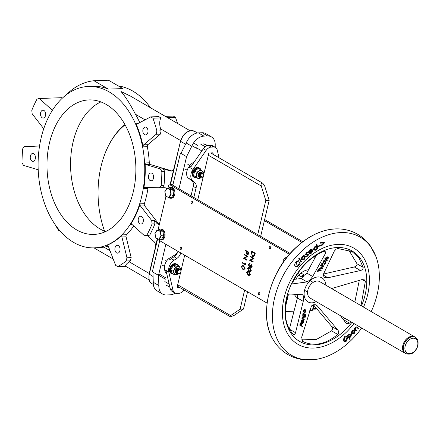 <?xml version="1.0" encoding="UTF-8"?>
<svg xmlns="http://www.w3.org/2000/svg" width="440" height="440" viewBox="0 0 440 440"><rect width="100%" height="100%" fill="white"/><g stroke="black" fill="none" stroke-linecap="round" stroke-linejoin="round"><path stroke-width="0.66" d="M118.311 85.943A80.751 53.295 87.9 0 1 132.792 91.08A80.751 53.295 87.9 0 1 150.502 107.745M190.058 130.746L130.68 96.217L121 91.504C125.307 96.399 130.114 103.978 135.427 114.241A80.751 53.295 -92.1 0 1 139.766 122.595M109.214 91.927A80.751 53.295 87.9 0 1 144.227 181.099A80.751 53.295 87.9 0 1 94.331 247.869A80.751 53.295 87.9 0 1 73.639 242.407A80.751 53.295 87.9 0 1 38.627 153.236A80.751 53.295 87.9 0 1 88.523 86.466A80.751 53.295 87.9 0 1 109.214 91.927M108.268 246.136A80.751 53.295 -92.1 0 1 104.005 247.17L94.331 247.869M122.32 234.878A80.751 53.295 87.9 0 1 106.92 245.284A1.793 1.183 87.9 0 1 107.189 245.223A1.793 1.183 87.9 0 1 107.646 245.344A1.793 1.183 87.9 0 1 108.273 246.153L115.643 265.408L117.838 266.618A105.875 69.877 -92.1 0 0 126.159 260.992L126.973 257.752L121.886 236.957A1.793 1.183 87.9 0 1 122.32 234.878L126.528 234.724A80.751 53.295 -92.1 0 0 133.722 226.012M140.168 203.841A80.751 53.295 87.9 0 1 130.51 224.67A1.793 1.183 87.9 0 1 131.302 224.153A1.793 1.183 87.9 0 1 131.758 224.274A1.793 1.183 87.9 0 1 131.951 224.411L144.584 235.802L146.85 235.208A105.875 69.877 -92.1 0 0 152.07 223.949L151.69 220.484L140.487 206.008A1.793 1.183 87.9 0 1 140.168 203.841L144.375 203.693A80.751 53.295 -92.1 0 0 147.972 188.49A1.793 1.183 87.9 0 1 148.467 187.446M145.09 162.976A80.751 53.295 87.9 0 1 143.759 188.645A1.793 1.183 87.9 0 1 144.848 187.33A1.793 1.183 87.9 0 1 144.903 187.33L159.412 187.803L161.145 185.565A105.875 69.877 -92.1 0 0 161.865 171.688L160.391 168.922L146.08 164.643A1.793 1.183 87.9 0 1 145.09 162.976L149.303 162.822A80.751 53.295 -92.1 0 0 147.334 146.707A1.793 1.183 87.9 0 1 147.873 144.683L160.369 134.118L161.106 130.834A105.875 69.877 -92.1 0 0 160.578 128.871C159.335 124.46 159.429 120.808 160.87 117.926L158.791 116.595L150.755 116.886L137.165 123.948A1.793 1.183 87.9 0 1 136.812 124.042A1.793 1.183 87.9 0 1 135.773 123.228A80.751 53.295 87.9 0 1 143.127 146.861A1.793 1.183 87.9 0 1 143.66 144.837L156.162 134.272L156.893 130.988A105.875 69.877 -92.1 0 0 152.922 118.212L150.755 116.886M39.413 146.85A1.793 1.183 87.9 0 1 39.017 146.971A1.793 1.183 87.9 0 1 38.962 146.971L24.453 146.498L22.721 148.737A105.875 69.877 -92.1 0 0 22 162.613L23.469 165.38L37.785 169.659A1.793 1.183 87.9 0 1 37.983 169.746A1.793 1.183 87.9 0 1 38.198 169.906M104.594 231.204A67.293 44.413 87.9 0 1 100.183 229.02A67.293 44.413 87.9 0 1 70.554 163.691A67.293 44.413 87.9 0 1 100.881 101.91M76.604 229.867A67.293 44.413 87.9 0 1 47.427 155.556A67.293 44.413 87.9 0 1 89.007 99.918A67.293 44.413 87.9 0 1 106.249 104.467A67.293 44.413 87.9 0 1 135.427 178.778A67.293 44.413 87.9 0 1 93.847 234.421A67.293 44.413 87.9 0 1 76.604 229.867M43.94 110.473A3.927 2.591 -92.1 0 0 42.933 110.204A3.927 2.591 -92.1 0 0 40.508 113.449A3.927 2.591 -92.1 0 0 42.207 117.788A3.927 2.591 -92.1 0 0 43.213 118.052A3.927 2.591 -92.1 0 0 45.639 114.807A3.927 2.591 -92.1 0 0 43.94 110.473M33.71 153.747A3.927 2.591 -92.1 0 0 32.703 153.478A3.927 2.591 -92.1 0 0 30.277 156.728A3.927 2.591 -92.1 0 0 31.977 161.062A3.927 2.591 -92.1 0 0 32.983 161.326A3.927 2.591 -92.1 0 0 35.409 158.081A3.927 2.591 -92.1 0 0 33.71 153.747M118.333 245.581A3.927 2.591 -92.1 0 0 117.326 245.316A3.927 2.591 -92.1 0 0 114.901 248.562A3.927 2.591 -92.1 0 0 116.606 252.896A3.927 2.591 -92.1 0 0 117.612 253.165A3.927 2.591 -92.1 0 0 120.038 249.915A3.927 2.591 -92.1 0 0 118.333 245.581M141.653 216.513A3.927 2.591 -92.1 0 0 140.646 216.249A3.927 2.591 -92.1 0 0 138.221 219.494A3.927 2.591 -92.1 0 0 139.925 223.828A3.927 2.591 -92.1 0 0 140.932 224.098A3.927 2.591 -92.1 0 0 143.357 220.847A3.927 2.591 -92.1 0 0 141.653 216.513M151.882 173.239A3.927 2.591 -92.1 0 0 150.876 172.975A3.927 2.591 -92.1 0 0 148.451 176.22A3.927 2.591 -92.1 0 0 150.156 180.554A3.927 2.591 -92.1 0 0 151.162 180.818A3.927 2.591 -92.1 0 0 153.588 177.573A3.927 2.591 -92.1 0 0 151.882 173.239M146.284 127.353A3.927 2.591 -92.1 0 0 145.277 127.089A3.927 2.591 -92.1 0 0 142.852 130.334A3.927 2.591 -92.1 0 0 144.551 134.668A3.927 2.591 -92.1 0 0 145.558 134.932A3.927 2.591 -92.1 0 0 147.983 131.687A3.927 2.591 -92.1 0 0 146.284 127.353M170.032 184.839L173.954 168.262A4.488 2.959 87.9 0 1 171.32 171.121A4.488 2.959 87.9 0 1 170.671 171.039L163.257 168.817L164.725 171.584A105.875 69.877 87.9 0 1 164.005 185.46L162.278 187.698L165.072 187.792A4.488 2.959 87.9 0 1 166.089 188.095A4.488 2.959 87.9 0 1 166.716 188.595M215.264 147.329L215.204 145.426A13.459 9.334 120.2 0 0 211.459 136.901L205.871 133.65A13.459 9.334 120.2 0 0 202.07 132.743L198.363 132.88A13.459 9.334 120.2 0 0 186.191 143.022L180.989 153.395A0.896 0.594 -92.1 0 0 180.763 153.335A0.896 0.594 -92.1 0 0 180.235 153.906L173.019 184.421A0.896 0.594 87.9 0 1 172.496 184.993A0.896 0.594 87.9 0 1 172.266 184.932L171.149 184.283A0.896 0.594 -92.1 0 0 170.918 184.222A0.896 0.594 -92.1 0 0 170.39 184.795L170.385 184.828M159.72 240.697L152.565 270.947A0.896 0.594 -92.1 0 0 152.928 272.113L158.516 275.358L158.857 285.538A13.459 9.334 120.2 0 0 162.602 294.063A13.459 9.334 120.2 0 0 166.403 294.971L170.11 294.833A13.459 9.334 120.2 0 0 175.263 293.161M171.99 170.979L150.288 164.489A1.793 1.183 87.9 0 1 149.303 162.822M163.257 168.817L160.391 168.922M173.882 169.18L173.85 169.532M173.954 168.262L180.571 141.097M170.181 184.839L174.097 168.256M159.401 224.147A4.488 2.959 87.9 0 1 158.757 224.285A4.488 2.959 87.9 0 1 156.712 223.174L154.55 220.38L154.935 223.85A105.875 69.877 87.9 0 1 149.71 235.103L147.444 235.703L153.989 241.604A4.488 2.959 87.9 0 1 155.326 247.06L157.185 239.195M159.406 224.136A4.488 2.959 87.9 0 1 158.059 223.124L144.694 205.854A1.793 1.183 87.9 0 1 144.375 203.693M155.326 247.06L157.305 239.289M155.87 245.586L155.711 246.037M211.459 136.901A13.459 9.334 120.2 0 0 207.658 135.993L203.951 136.125A13.459 9.334 120.2 0 0 191.78 146.267L186.191 143.022M180.989 153.395L186.577 156.646L191.78 146.267M186.577 156.646L178.97 188.832M165.864 244.272L158.516 275.358M152.922 118.212L160.87 117.926M156.893 130.988L161.106 130.834M156.162 134.272L160.369 134.118M177.54 123.464A105.875 69.877 -92.1 0 0 175.489 117.398L173.322 116.072L165.319 116.364M167.596 117.684L175.489 117.398M62.37 98.153L61.848 97.686L39.281 98.5L37.015 99.094A105.875 69.877 -92.1 0 0 31.796 110.347L32.175 113.817L43.379 128.293A1.793 1.183 87.9 0 1 43.698 128.925M52.531 110.149A1.793 1.183 87.9 0 1 51.915 109.885L39.281 98.5M24.453 146.498L39.556 145.954M126.973 257.752L131.18 257.603L126.093 236.808A1.793 1.183 87.9 0 1 126.528 234.724M117.838 266.618L125.785 266.332C125.263 265.37 126.385 263.857 129.157 261.795A105.875 69.877 -92.1 0 0 130.372 260.843L131.18 257.603M126.159 260.992L130.372 260.843M144.584 235.802L147.444 235.703M146.85 235.208L149.71 235.103M151.69 220.484L154.55 220.38M152.07 223.949L154.935 223.85M60.528 231.501L58.603 230.379A88.605 58.476 87.9 0 1 55.16 224.648M108.367 89.106L122.848 88.583L108.46 80.212L93.979 80.734L108.367 89.106A80.751 53.295 -92.1 0 0 93.066 86.306L88.523 86.466M159.412 187.803L162.278 187.698M66.061 95.007A88.605 58.476 87.9 0 1 93.979 80.734M161.145 185.565L164.005 185.46M161.865 171.688L164.725 171.584M158.857 285.538L153.274 282.288A13.459 9.334 120.2 0 0 157.014 290.812L162.602 294.063M152.928 272.113L153.274 282.288M184.08 290.054A6.732 4.67 -59.8 0 1 178.992 293.304L176.688 293.387A6.732 4.67 -59.8 0 1 174.785 292.93L171.99 291.308A6.732 4.67 -59.8 0 1 170.258 288.783L166.172 271.211L164.774 270.397L164.582 269.577A9.191 6.375 -59.8 0 1 164.67 265.326A9.191 6.375 -59.8 0 1 168.652 258.704L170.049 259.518A9.191 6.375 -59.8 0 1 171.27 258.599L174.125 256.757A6.732 4.67 120.2 0 0 177.925 251.284M174.785 292.93A6.732 4.67 -59.8 0 1 173.052 290.406L168.773 272.014A9.191 6.375 -59.8 0 1 168.861 267.762A9.191 6.375 -59.8 0 1 174.064 260.221L176.919 258.385A6.732 4.67 120.2 0 0 180.719 252.907M191.031 195.844L193.27 186.384A6.732 4.67 120.2 0 0 192.027 181.044L189.998 179.382A9.191 6.375 -59.8 0 1 189.195 178.536L187.798 177.722A9.191 6.375 -59.8 0 1 186.901 171.276A9.191 6.375 -59.8 0 1 188.837 166.958L189.426 166.111A9.196 6.38 120.2 0 1 192.935 162.734L194.266 161.931M193.826 197.472L196.064 188.007A6.732 4.67 120.2 0 0 194.821 182.672L192.792 181.005A9.191 6.375 -59.8 0 1 191.092 173.712A9.191 6.375 -59.8 0 1 193.028 169.395L206.156 150.376A6.732 4.67 -59.8 0 1 211.272 147.081L213.576 146.999A6.732 4.67 -59.8 0 1 215.479 147.455A6.732 4.67 -59.8 0 1 217.212 149.98L219.032 157.801M203.781 174.433L208.703 153.599A0.671 0.468 -59.8 0 1 209.358 152.955L212.724 152.834A0.671 0.468 -59.8 0 1 213.081 153.445L212.894 154.231M179.641 287.474L177.54 287.551A0.671 0.468 -59.8 0 1 177.183 286.941L180.538 272.762M181.032 270.649L184.685 255.211M197.791 199.777L203.264 176.622M189.426 166.111L190.823 166.925L203.363 148.753A6.732 4.67 -59.8 0 1 208.478 145.459L210.782 145.376A6.732 4.67 -59.8 0 1 212.685 145.827L215.479 147.455M177.727 251.977A6.732 4.67 -59.8 0 1 174.812 254.991L168.652 258.704M187.798 177.722L189.778 179.19M164.774 270.397A9.196 6.38 120.2 0 0 166.716 273.57M174.521 274.813L172.211 273.471L170.797 269.935L173.195 265.634L177.001 264.875L179.311 266.222L175.505 266.976L173.107 271.277L174.521 274.813L178.327 274.054M180.477 269.649A4.246 2.948 120.2 0 0 180.477 269.538A4.246 2.948 120.2 0 0 177.441 266.8A4.246 2.948 120.2 0 0 173.871 271.31A4.246 2.948 120.2 0 0 177.799 274.115M180.703 269.819L179.311 266.222M176.132 269.346A2.288 1.59 -59.8 0 1 175.511 270.419M176.907 272.641A2.288 1.59 120.2 0 0 177.215 272.52M175.89 269.874A2.514 1.744 120.2 0 0 176.143 269.319M175.78 269.577A2.514 1.744 -59.8 0 1 176.049 269.225A2.514 1.744 -59.8 0 1 177.975 268.329M178.068 268.351A2.514 1.744 -59.8 0 1 178.42 268.488M179.014 269.247A2.514 1.744 -59.8 0 1 179.091 269.55M178.03 268.532A2.288 1.59 120.2 0 0 177.601 268.444M177.496 268.444A2.288 1.59 120.2 0 0 176.028 269.253M173.195 265.634L175.505 266.976M170.797 269.935L173.107 271.277M203.258 173.415L203.379 171.936L200.695 169.791L196.961 172.232L195.905 176.814L198.589 178.959L200.541 177.975A4.246 2.948 -59.8 0 1 196.658 176.622A4.246 2.948 -59.8 0 1 199.073 171.16A4.246 2.948 -59.8 0 1 203.11 172.414A4.246 2.948 -59.8 0 1 203.209 173.371M200.134 177.766L200.673 177.881A4.246 2.948 -59.8 0 1 200.541 177.964M198.589 178.959L193.595 175.472L194.651 170.885L198.385 168.448L200.695 169.791M198.776 173.085A2.514 1.744 -59.8 0 1 200.184 172.205M200.398 172.178A2.514 1.744 -59.8 0 1 201.003 172.277M195.905 176.814L193.595 175.472M196.961 172.232L194.651 170.885M196.471 177.727A5.385 3.735 -59.8 0 1 194.244 177.463A5.385 3.735 -59.8 0 1 192.907 172.959A5.385 3.735 -59.8 0 1 199.656 168.157A5.385 3.735 -59.8 0 1 201.003 170.022M199.656 168.157L199.1 167.833A5.385 3.735 120.2 0 0 192.352 172.634A5.385 3.735 120.2 0 0 193.683 177.139L194.244 177.463M196.35 177.661A5.159 3.581 -59.8 0 1 193.215 173.03A5.159 3.581 -59.8 0 1 196.961 168.366A5.159 3.581 -59.8 0 1 200.882 169.934M173.063 273.966A5.385 3.735 -59.8 0 1 171.518 273.603A5.385 3.735 -59.8 0 1 170.181 269.099A5.385 3.735 -59.8 0 1 176.93 264.297A5.385 3.735 -59.8 0 1 178.007 265.463M176.93 264.297L176.369 263.973A5.385 3.735 120.2 0 0 169.626 268.774A5.385 3.735 120.2 0 0 170.957 273.279L171.518 273.603M172.821 273.829A5.159 3.581 -59.8 0 1 170.489 269.17A5.159 3.581 -59.8 0 1 173.795 264.715A5.159 3.581 -59.8 0 1 177.766 265.32M201.487 177.947L199.98 177.645L199.441 176.077L200.129 174.157L201.625 173.003L203.005 173.245M202.966 177.012A2.244 1.557 120.2 0 0 203.577 175.962A2.244 1.557 120.2 0 0 203.731 175.236A2.244 1.557 120.2 0 0 202.109 173.707A2.244 1.557 120.2 0 0 200.228 176.231A2.244 1.557 120.2 0 0 201.102 177.782A2.244 1.557 120.2 0 0 202.966 177.012L199.771 176.187C200.783 173.206 202.087 172.491 203.681 174.031A2.69 1.865 -59.8 0 1 203.803 174.977A2.69 1.865 -59.8 0 1 203.627 175.83M203.032 173.261L201.663 173.024L200.167 174.18L199.48 176.099L200.266 177.854L201.965 177.793M197.802 175.126L198.715 176.941M198.891 177.007L199.205 177.067M199.232 177.067L199.59 177.051M199.656 177.21L199.32 177.194M199.298 177.188L199.018 177.117M199.133 177.149L198.583 176.836L198.044 175.269L198.732 173.349L200.228 172.189L201.399 172.282L200.266 172.211L198.77 173.371L198.083 175.291L198.996 177.106M199.133 177.194L198.325 175.428L199.012 173.509L200.508 172.354L201.68 172.447L200.547 172.376L199.051 173.531L198.363 175.45L199.276 177.271M199.788 177.392L200.068 177.386M200.184 177.535L199.876 177.518M199.535 177.419L198.605 175.593L199.293 173.673L200.788 172.513L202.092 172.7M202.114 172.706L200.827 172.535L199.331 173.696L198.638 175.615L199.556 177.43M199.892 177.535L200.206 177.556M200.354 177.7L199.969 177.634M199.815 177.579L198.88 175.753L199.573 173.833L201.069 172.678L202.373 172.86M202.395 172.871L201.108 172.7L199.612 173.855L198.919 175.774L199.832 177.595M200.007 177.656L200.382 177.722M200.624 177.859L199.738 177.507L199.199 175.94L199.887 174.02L201.382 172.865L202.67 173.036M200.096 177.744L199.161 175.918L199.854 173.998L201.35 172.843L202.653 173.024M203.588 175.94L203.759 175.131C203.715 173.861 203.143 173.338 202.043 173.564L203.792 175.016L203.555 176.022M180.785 269.978L179.784 269.176L178.206 269.704L176.875 272.311A2.69 1.865 -59.8 0 0 176.99 273.251A2.69 1.865 -59.8 0 0 177.458 273.928L176.974 273.24L177.012 271.37L178.167 269.682L179.746 269.154L180.708 269.874M176.094 273.141L175.296 272.267L175.335 270.397L176.495 268.708L178.068 268.175L178.552 268.356L176.534 268.73L175.373 270.419L175.335 272.288L176.248 273.196M176.374 273.306L175.577 272.432L175.615 270.556L176.776 268.868L178.349 268.339L178.926 268.587M178.833 268.516L176.809 268.889L175.654 270.578L175.615 272.454L176.528 273.361M176.649 273.466L175.857 272.591L175.896 270.721L177.051 269.033L178.629 268.505L179.333 268.857M179.229 268.757L178.668 268.527L177.089 269.055L175.934 270.743L175.896 272.613L176.809 273.521M176.93 273.631L176.138 272.756L176.176 270.881L177.331 269.192L178.91 268.664L179.608 269.022M179.355 268.818L179.724 269.148M179.388 268.84L177.37 269.214L176.215 270.903L176.171 272.778L176.946 273.642M177.084 273.73L176.413 272.916L176.457 271.046L177.612 269.357L179.185 268.829L179.768 269.071M180.109 269.467L179.889 269.181M180.136 269.478L179.927 269.203M179.79 269.082L179.223 268.851L177.65 269.379L176.49 271.068L176.451 272.938L177.227 273.807M180.384 269.594L179.504 269.011L177.925 269.538L176.77 271.227L176.732 273.103L177.347 273.878L176.693 273.081L176.732 271.205L177.892 269.517L179.465 268.989L180.048 269.236M180.065 269.247L180.351 269.572M180.906 270.595A2.244 1.557 120.2 0 0 178.656 270.226A2.244 1.557 120.2 0 0 177.601 273.158A2.244 1.557 120.2 0 0 180.24 273.152A2.244 1.557 120.2 0 0 180.851 272.107A2.244 1.557 120.2 0 0 180.906 270.595M180.868 272.058L180.939 270.287C178.86 268.901 177.667 269.874 177.353 273.196L179.806 273.57L177.089 273.24L176.875 272.311M177.458 273.928L180.208 273.19M243.898 269.615L245.064 268.548L243.694 265.848L242.49 265.474M245.647 264.963L246.032 264.033L245.757 263.538L245.41 264.314L242.402 262.565L242.292 263.016L245.647 264.963L245.591 263.544M245.575 264.308L242.402 262.565M246.769 260.205L247.044 259.749L244.409 258.214L247.852 256.339L244.332 254.397L244.222 254.848L246.857 256.377L243.419 258.258L246.769 260.205L246.879 259.754L244.239 258.22L247.681 256.35L244.332 254.397M247.198 254.788L248.27 254.32L248.826 252.225L245.471 250.278L245.196 250.734L246.741 251.631L246.411 253.297L247.027 254.793L247.5 254.898M249.183 275.468L250.355 274.406L248.985 271.706L247.775 271.332M250.096 271.612L251.262 270.545L249.898 267.845L248.688 267.471M249.563 266.591L248.996 264.841L249.376 264.11L249.931 263.989L250.036 263.538L249.574 263.494M251.191 267.234L250.476 265.403L249.233 266.541L248.826 264.847L249.205 264.115L249.761 263.995L249.656 263.489M250.954 267.658L252.175 266.695L251.669 264.704L251.658 266.508L250.894 267.212L250.305 265.408M251.224 267.735L250.789 267.663L252.005 266.706L251.499 264.71M250.036 263.538L248.485 264.644L249.156 267.003L250.404 266.668M252.973 262.202L253.248 261.745L250.608 260.211L254.051 258.335L250.531 256.394L250.426 256.845L253.055 258.374L249.618 260.255L252.973 262.202L253.077 261.751L250.437 260.216L253.886 258.346L250.531 256.394M253.297 256.542L254.535 255.728L255.266 253.193L251.746 251.251L251.378 252.802L252.406 256.317L253.215 256.548L254.364 255.734L255.101 253.198L251.746 251.251M269.714 248.837A1.166 0.77 87.9 0 1 269.209 247.549A1.166 0.77 87.9 0 1 269.929 246.587A1.166 0.77 87.9 0 1 270.232 246.664A1.166 0.77 87.9 0 1 270.738 247.951A1.166 0.77 87.9 0 1 270.017 248.919A1.166 0.77 87.9 0 1 269.714 248.837M191.488 203.352A1.166 0.77 87.9 0 1 190.982 202.065A1.166 0.77 87.9 0 1 191.703 201.097A1.166 0.77 87.9 0 1 192.005 201.179A1.166 0.77 87.9 0 1 192.511 202.466A1.166 0.77 87.9 0 1 191.791 203.429A1.166 0.77 87.9 0 1 191.488 203.352M180.62 249.332A1.166 0.77 87.9 0 1 180.114 248.045A1.166 0.77 87.9 0 1 180.835 247.077A1.166 0.77 87.9 0 1 181.132 247.159A1.166 0.77 87.9 0 1 181.638 248.446A1.166 0.77 87.9 0 1 180.917 249.409A1.166 0.77 87.9 0 1 180.62 249.332M258.846 294.822A1.166 0.77 87.9 0 1 258.341 293.53A1.166 0.77 87.9 0 1 259.061 292.567A1.166 0.77 87.9 0 1 259.364 292.644A1.166 0.77 87.9 0 1 259.87 293.937A1.166 0.77 87.9 0 1 259.149 294.899A1.166 0.77 87.9 0 1 258.846 294.822M167.915 188.128L168.355 186.285A2.244 1.48 87.9 0 1 169.67 184.855A2.244 1.48 87.9 0 1 170.242 185.004L289.438 254.315M158.037 229.928L165.957 196.427M267.102 303.138L157.399 239.349A2.244 1.48 87.9 0 1 156.662 238.441M287.793 295.796L285.923 303.71M169.67 184.855L171.688 184.784A2.244 1.48 87.9 0 1 172.266 184.932L290.158 253.49M251.983 251.9L254.65 253.451L254.106 255.288L253.143 256.047L252.516 255.865L251.598 253.957L251.983 251.9M253.226 256.036L252.687 255.86L251.763 253.952L252.153 251.895M249.376 264.11L249.931 263.989M249.156 267.003L250.239 266.673L250.789 267.663M249.898 267.845L248.606 267.471L247.572 268.505L248.924 271.26L250.014 271.618L251.097 270.551L249.728 267.85M249.623 268.301L250.751 270.369L249.97 271.112L248.232 270.127L247.913 268.719L248.677 267.966L249.623 268.301M250.052 271.106L249.029 270.809M249.2 270.804L248.402 270.122L248.078 268.714L248.765 267.971M248.985 271.706L247.693 271.332L246.659 272.36L248.012 275.115L249.101 275.473L250.184 274.412L248.815 271.711M248.71 272.162L249.838 274.225L249.056 274.973L247.319 273.988L247 272.575L247.764 271.827L248.71 272.162M249.139 274.962L248.116 274.67M248.287 274.659L247.489 273.983L247.17 272.569L247.852 271.827M248.27 254.32L248.655 252.23L245.306 250.283M247.027 254.793L248.105 254.326M248.204 252.483L247.132 254.342L247.088 251.834L248.204 252.483M247.385 254.397L246.873 252.703M247.044 252.698L247.258 251.823M243.694 265.848L242.402 265.474L241.368 266.508L242.721 269.264L243.815 269.621L244.893 268.554L243.529 265.853M243.424 266.305L244.547 268.373L243.766 269.115L242.033 268.131L241.709 266.723L242.473 265.969L243.424 266.305M243.848 269.11L242.831 268.812M242.996 268.807L242.198 268.125L241.879 266.717L242.561 265.969M314.16 305.734L313.484 308.6A2.244 1.48 87.9 0 1 312.516 309.952M264.391 220.616L301.889 242.424M323.862 273.169L323.67 273.983M315.728 307.593L315.507 308.523A2.244 1.48 87.9 0 1 314.188 309.952L312.499 310.013M264.649 219.516L302.819 241.714M288.349 294.85L285.538 306.73M315.337 257.142L313.165 257.219M314.045 256.597L315.661 256.542M309.865 310.387L312.416 310.293L313.654 305.124M309.788 310.629L312.416 310.293L313.643 305.113M285.296 311.273L293.981 310.959M293.92 311.201L285.296 311.514M415.498 337.436A9.51 6.595 120.2 0 0 414.761 336.902L319.77 281.666A9.51 6.595 120.2 0 0 313.517 282.166A9.51 6.595 120.2 0 0 307.775 290.466A9.51 6.595 120.2 0 0 310.206 298.111L405.196 353.342A9.51 6.595 120.2 0 0 406.032 353.722M414.761 336.902A9.51 6.595 120.2 0 0 408.507 337.403A9.51 6.595 120.2 0 0 402.765 345.702A9.51 6.595 120.2 0 0 405.196 353.342M351.675 333.591L352.319 333.663L352.066 332.321L352.655 331.15L353.942 330.462L354.629 330.748L353.562 329.967L352.105 330.754L351.373 332.42L351.675 333.591L352.567 334.037L354.321 333.382L353.799 333.003L352.044 333.207M354.393 331.26L355.042 331.65L354.783 331.067L354.393 331.26L353.799 333.003M356.378 326.942L357.005 326.997L358.397 328.35L357.181 326.92L355.201 327.025L354.662 328.691L354.293 328.306L353.969 328.719L356.01 330.858L356.499 330.776L355.075 329.016M356.428 326.964L357.913 328.427L358.397 328.35M320.777 245.702L320.837 246.164L321.442 246.004L320.777 245.702L323.598 242.897M320.402 242.71L320.463 243.183L324.527 242.875L324.252 242.33L320.402 242.71L321.096 243.188M318.142 246.18L318.192 246.571L318.742 246.51L318.142 246.18L320.084 245.146L320.326 245.669L318.742 246.51M316.234 244.288L317.059 244.706L316.712 244.002L316.234 244.288L316.624 246.224L314.969 246.428L313.368 249.387L315.057 250.371L314.16 249.568L315.452 246.895L316.481 246.549L317.592 247.445L316.872 247.291L315.639 249.574L314.177 249.651M317.059 248.397L317.174 248.98L317.895 248.897L317.719 248.006M312.092 250.954L312.752 251.455L312.543 250.828L312.092 250.954L310.959 252.758L309.15 252.56M312.439 250.063L311.668 249.304L309.969 249.827L308.726 251.521L308.666 252.901L309.722 253.666L311.432 253.181L310.959 252.758M305.58 254.463L306.543 254.793L306.257 254.551L306.686 253.303L307.516 252.94L307.362 252.412L306.202 252.857L305.58 254.463L306.152 254.782M306.229 254.26L306.543 254.793L308.055 254.458L307.494 254.441L307.752 254.623L307.307 255.679L306.427 255.987L306.262 256.498L307.841 256.091L308.473 254.733L307.791 253.93L305.976 254.1M308.176 254.238L307.791 253.93L308.017 254.458M306.427 255.987L307.021 256.52L306.422 256.504M350.334 334.032L351.456 334.483L350.873 337.002L349.179 337.546L348.684 336.804L349.36 334.604L350.614 334.01L351.456 334.483L351.17 334.015L348.843 334.158L348.062 335.868L347.76 335.385L347.402 335.753L349.646 339.306L350.18 339.218L349.124 337.535L350.18 339.218M361.669 328.031A68.332 47.394 -59.8 0 1 350.554 340.868A68.332 47.394 -59.8 0 1 316.393 359.326A68.332 47.394 -59.8 0 1 273.014 324.781A68.332 47.394 -59.8 0 1 301.202 251.57A68.332 47.394 -59.8 0 1 376.03 256.762A68.332 47.394 -59.8 0 1 371.228 311.586M302.44 256.339L302.99 256.762L304.464 256.047L305.388 256.504L304.002 255.475L302.44 256.339L301.422 258.088L301.538 259.507L302.968 260.002L302.313 259.617L302.154 258.385L302.99 256.762L302.643 256.669M343.272 319.666L344.663 318.142M354.827 302.055L359.31 280.368M323.477 274.032L354.332 266.954C356.175 266.404 357.06 265.353 356.994 263.802L348.81 250.058M295.933 279.136A15.703 10.89 -59.8 0 1 298.727 275.231A5.22 3.619 120.2 0 0 300.971 273.086L304.612 275.204L306.053 274.379L316.492 255.019M302.676 341.413L301.653 337.304L311.498 305.85L315.925 304.7L317.245 305.833L337.893 330.099C338.976 331.601 338.932 333.047 337.755 334.444C325.441 344.459 313.748 346.786 302.676 341.413L302.61 341.374M302.192 294.613C303.633 295.224 303.985 297.473 303.248 301.367L295.52 332.728C295.004 334.466 294.239 335.011 293.233 334.367C285.285 325.584 283.338 313.093 287.386 296.885L288.167 295.114L289.482 294.008L302.594 294.734M300.399 322.867L299.734 325.166L302.736 326.821L302.83 326.365L301.422 325.556L301.802 323.708L301.527 323.548L301.147 325.391L300.278 324.874L300.399 322.867L299.915 325.166L302.736 326.821M301.527 323.548L300.966 325.397M303 319.858L302.214 319.814L301.532 320.964L301.642 322.542L302.264 323.351L303.743 322.229L303.43 320.238L303.479 322.118L302.374 322.911L303 319.858L302.038 319.82L302.825 319.864L302.038 319.82L301.356 320.969L301.461 322.542L302.627 323.466M303.43 320.238L303.055 320.54L303.303 322.124L302.192 322.916M302.462 316.872L302.478 318.307L302.181 318.131L302.088 318.577L304.178 319.798L304.266 319.352L302.841 318.434L302.462 316.872L302.132 317.218L302.297 318.312M302.181 318.131L301.906 318.577L304.178 319.798M303.226 313.143L302.951 313.583L303.298 313.797L302.616 314.897L303.314 317.29L304.92 316.162L304.793 314.573L305.349 316.47L304.568 317.966L305.784 316.586L305.492 314.617L303.226 313.143L303.479 313.791L302.797 314.897L303.831 317.394M303.314 317.29L303.743 317.405M305.14 309.397L304.32 309.425L303.716 310.525L303.776 312.032L304.409 312.939L305.872 311.812L305.14 309.397L304.139 309.43L304.964 309.402L304.139 309.43L303.534 310.525L303.595 312.032L304.755 313.055M351.923 322.366A52.272 36.256 -59.8 0 1 344.762 330.38A52.272 36.256 -59.8 0 1 289.603 330.974A52.272 36.256 -59.8 0 1 307.01 262.07A52.272 36.256 -59.8 0 1 355.306 253.198A52.272 36.256 -59.8 0 1 361.482 305.921M292.848 283.591L293.32 283.866C292.606 283.844 292.6 282.975 293.298 281.27C296.879 274.016 301.461 267.702 307.048 262.322C312.653 256.982 318.56 253.248 324.77 251.136L325.842 251.125L325.831 252.736L312.67 276.49L309.854 280.088L307.005 281.925L293.034 283.822M316.289 301.648A13.91 9.647 -59.8 0 1 304.59 297.358A13.91 9.647 -59.8 0 1 309.969 280.803A13.91 9.647 -59.8 0 1 325.853 285.202M336.16 249.15L337.87 248.529L352.061 251.603L359.04 258.044L363.165 267.388C363.226 268.939 362.329 269.984 360.465 270.523L327.877 277.772L324.077 277.475L323.323 274.379L334.34 251.042L336.16 249.15M303.683 256.053L304.623 256.405L304.629 257.763L303.947 258.786L301.983 259.072M303.468 275.127C302.099 275.182 301.582 275.682 301.911 276.617C303.38 276.727 303.897 276.232 303.468 275.127L303.677 275.341M297.44 297.847A15.703 10.89 -59.8 0 1 294.289 294.201M300.971 273.086A15.703 10.89 -59.8 0 1 308.561 269.753M346.181 336.71L346.995 337.43L346.038 340.62L343.822 340.841M347.699 337.541L346.61 341.072L345.048 341.743L343.86 340.923L344.856 337.359L346.489 336.694L347.589 337.326L346.995 337.43M346.594 341.088L346.038 340.62M343.86 340.923L343.145 340.813L345.048 341.743M344.856 337.359L344.3 336.897C345.67 335.841 346.704 335.896 347.408 337.068L347.589 337.326M344.3 336.897L343.145 340.813M350.812 334.4L350.361 336.611L348.568 336.721M347.402 335.753L348.139 335.995L347.76 335.385M350.873 337.002L350.361 336.611M349.388 334.576L348.843 334.158M353.667 330.495L351.879 332.904M354.629 330.748L353.903 330.611M353.936 330.462L353.562 329.967M352.236 333.559L354.591 330.754M355.042 331.65L354.321 333.382M352.319 333.663L353.078 334.054M352.033 332.624L351.373 332.42M352.649 331.155L352.105 330.754M353.969 328.719L354.717 328.911L354.293 328.306M354.717 328.911L355.333 329.56L354.662 328.691M355.333 329.56L355.745 327.399L355.201 327.025M355.745 327.399L356.67 326.904M356.499 330.776L355.427 329.593M324.5 242.88L321.442 246.004M316.234 246.571L316.872 247.291M317.592 247.445L317.73 247.995L316.091 250.008L315.639 249.574M316.091 250.008L315.057 250.371M314.16 249.568L313.368 249.387M317.059 244.706L317.526 247.044L316.624 246.224M315.452 246.895L314.969 246.428M311.438 249.827L311.806 250.107L309.078 252.181M312.752 251.455L311.432 253.181M308.666 252.901L309.458 253.039L309.579 251.416L310.475 250.272L309.969 249.827M309.441 251.84L308.726 251.521M310.475 250.272L312.054 249.854L311.668 249.304M311.745 249.799L312.637 250.322L309.37 252.703M312.301 249.772L312.637 250.322M309.458 253.039L310.272 253.688M312.493 250.333L311.806 250.107M308.473 254.722L307.752 254.623M307.819 256.108L307.307 255.679M306.543 254.793L305.954 254.771M306.708 253.286L306.202 252.857M303.947 258.786L304.475 259.199L305.388 256.504L304.623 256.405M304.475 259.199L302.968 260.002M304.002 255.475L304.568 256.047M302.313 259.606L301.538 259.507M302.154 258.385L301.422 258.088M301.791 261.971L299.195 258.159L298.777 258.61L301.175 262.07L301.791 261.971L299.195 258.159M299.657 258.891L298.777 258.61M300.223 263.164L299.992 262.471L299.508 262.686L300.223 263.164L299.046 265.37L298.469 264.968C297.402 266.25 296.406 266.558 295.488 265.898L295.861 266.508L296.522 262.499L298.502 261.151L298.304 260.507L295.916 262.081C294.635 263.648 294.338 265.089 295.026 266.398L296.494 266.844M295.861 266.508L297.077 266.871L299.046 265.37M296.038 266.888L297.077 266.871M299.508 262.686L298.469 264.968M295.84 266.481L295.026 266.398M296.522 262.504L295.916 262.081M289.372 329.197L297.407 297.968L297.649 295.147L296.912 294.322M301.625 339.867L316.52 339.383L331.59 330.853C332.767 329.472 332.822 328.031 331.755 326.535L313.066 304.425M331.611 288.552L361.884 279.615L364.331 279.835L365.349 281.391L361.009 305.646M350.834 321.734L349.514 323.18L346.418 323.604L340.379 315.656M294.277 279.351L301.164 278.526L302.341 277.992M302.016 278.245L302.374 277.349L298.727 275.231M328.834 257.153L327.476 256.861L324.863 258.329L324.847 259.111M327.239 259.793L325.886 259.501L323.279 260.981L323.263 261.756M323.923 263.032L324.836 264.396L326.117 261.927L324.808 263.538M321.745 264.512L321.734 263.565L323.433 262.334L324.451 262.977L323.554 262.493L321.855 263.725L321.745 264.512L322.382 264.66L322.185 263.687L323.361 262.823L324.836 264.396M322.185 263.687L322.575 264.33L322.058 264.127M324.583 264.798L320.557 265.666L322.768 266.794L318.967 268.708L322.267 268.637L322.465 268.307L320.056 268.351L323.455 266.668L321.585 265.826L324.583 264.798L320.645 265.881M322.652 266.629L318.967 268.708M322.465 268.307L319.935 268.191M323.455 266.668L321.464 265.672M320.221 269.302L319.044 270.738L317.944 270.941L318.764 269.561L318.423 269.627L317.4 271.353L320.969 270.765L321.173 270.43L319.396 270.677L320.1 269.148L318.923 270.578L317.818 270.787M318.764 269.561L318.296 269.473L317.4 271.353M321.173 270.43L319.275 270.518M302.088 323.356L302.539 323.477M302.742 323.004L302.374 322.911M301.785 321.107L302.671 320.205L302.148 322.735L301.785 321.107M302.434 320.205L301.972 322.735M304.904 314.633L305.525 316.465L304.744 317.961M303.595 316.85L303.061 314.991L304.134 314.16L304.673 315.97L303.595 316.85L303.908 316.943M303.787 314.067L304.673 315.97M304.497 315.975L303.418 316.855M304.233 312.945L304.667 313.06M304.507 312.493L303.963 310.679L305.058 309.848L305.613 311.663L304.507 312.493L304.865 312.582M304.716 309.755L305.613 311.663M305.437 311.668L304.332 312.499M326.227 262.086L324.923 263.697L324.451 262.977M324.605 261.982L327.217 260.596L327.305 259.864L326.002 259.661L323.4 261.14L323.312 261.844L324.605 261.982M326.562 259.82L326.893 260.623L324.803 261.663L323.747 261.069L325.815 259.98L326.678 259.98L326.893 260.623L326.678 259.98M323.697 261.564L323.747 261.069M326.777 260.464L324.687 261.503L323.653 261.476M326.194 259.341L328.812 257.961L328.9 257.23L327.591 257.021L324.984 258.489L324.896 259.199L326.194 259.341M328.158 257.18L328.482 257.983L326.398 259.023L325.336 258.423L327.409 257.339L328.273 257.339L328.482 257.983L328.273 257.339M325.281 258.918L325.336 258.423M328.372 257.824L326.277 258.863L325.237 258.83M303.743 275.803A1.122 0.748 -28.9 0 0 303.221 275.781A1.122 0.748 -28.9 0 0 302.506 276.111A1.122 0.748 -28.9 0 0 302.335 276.271A1.122 0.748 -28.9 0 0 302.082 276.689M303.402 276.386L302.726 276.711M303.694 275.979L302.55 276.149L302.242 276.727M302.791 276.589L302.55 276.149M163.719 235.736L161.326 235.818L159.159 239.355L161.552 239.267L163.719 235.736L162.718 231.033L160.045 231.314L157.047 230.214L154.996 233.558L155.941 238.007L159.06 239.316M155.941 238.007L159.159 239.355L158.939 239.113L160.99 235.763L160.045 231.314M162.718 231.033L159.555 229.873L157.047 230.214L157.163 229.955L160.325 231.121L161.326 235.818L160.99 235.763M154.996 233.558L157.041 230.159M287.287 256.899L286.572 256.927L283.789 259.468L286.435 257.048M286.979 257.285L286.572 256.927L286.786 257.527M283.789 259.468L283.817 261.492M173.597 193.93L171.204 194.018L169.043 197.555L171.435 197.466L173.597 193.93L172.596 189.233L169.923 189.514L166.93 188.413L164.879 191.757L165.825 196.207L168.944 197.516M165.825 196.207L169.043 197.555L168.823 197.313L170.869 193.963L169.923 189.514M172.596 189.233L169.433 188.073L166.93 188.413L167.046 188.155L170.209 189.321L171.204 194.018L170.869 193.963M164.879 191.757L166.92 188.359M168.564 197.384A5.495 3.625 -92.1 0 0 170.632 198.259A5.495 3.625 -92.1 0 0 173.113 196.603L173.932 196.537M170.632 198.259L171.474 198.231A5.495 3.625 -92.1 0 0 173.954 196.57M172.513 195.701L173.135 196.57A5.495 3.625 -92.1 0 0 172.865 188.799A5.495 3.625 -92.1 0 0 170.236 187.275A5.495 3.625 -92.1 0 0 168.421 188.106M173.135 196.57L173.976 196.537A5.495 3.625 -92.1 0 0 173.707 188.771A5.495 3.625 -92.1 0 0 171.078 187.248L170.236 187.275M173.113 196.603L172.496 195.734M158.68 239.19A5.495 3.625 -92.1 0 0 160.749 240.059A5.495 3.625 -92.1 0 0 163.229 238.403L164.048 238.343M160.749 240.059L161.59 240.031A5.495 3.625 -92.1 0 0 164.071 238.37M162.635 237.501L163.251 238.37A5.495 3.625 -92.1 0 0 162.982 230.599A5.495 3.625 -92.1 0 0 160.353 229.075A5.495 3.625 -92.1 0 0 158.538 229.906M163.251 238.37L164.093 238.337A5.495 3.625 -92.1 0 0 163.823 230.571A5.495 3.625 -92.1 0 0 161.2 229.048L160.353 229.075M163.229 238.403L162.613 237.534M125.087 124.817A78.87 52.052 -92.1 0 0 103.087 159.066L103.191 158.741A79.541 52.498 87.9 0 1 124.938 124.547M260.673 236.341L269.17 200.393L264.655 185.884L262.818 183.26L262.07 183.04C261.107 183.26 260.849 184.25 261.288 186.005L265.798 200.514L257.736 234.636M230.45 316.8L234.025 315.464L243.48 309.073L240.108 309.194L230.654 315.584C229.62 316.349 229.554 316.756 230.45 316.8L177.37 286.154M103.087 159.066A78.87 52.052 -92.1 0 0 104.847 231.891M244.629 290.07L240.108 309.194M247.566 291.781L243.48 309.073M269.17 200.393L265.798 200.514M402.908 345.378A9.421 6.534 -59.8 0 1 414.716 336.98L415.415 337.387A9.421 6.534 -59.8 0 0 403.607 345.785A9.421 6.534 -59.8 0 0 405.944 353.672L405.245 353.265A9.421 6.534 -59.8 0 1 402.908 345.378M106.92 245.284L107.459 245.262M130.51 224.67L132.165 224.609M143.759 188.645L147.972 188.49M143.127 146.861L147.334 146.707M135.773 123.228L138.76 123.118M171.149 184.283L173.069 184.212M170.242 185.004L172.722 184.916M170.671 171.039L171.963 170.989M156.712 223.174L158.059 223.124M203.951 136.125L198.363 132.88M207.658 135.993L202.07 132.743M143.66 144.837L147.873 144.683M51.915 109.885L52.718 109.857M121.886 236.957L126.093 236.808M140.487 206.008L144.694 205.854M146.08 164.643L150.288 164.489M153.076 276.535L149.149 274.021M153.323 284.455L152.059 283.718A11.215 7.777 -59.8 0 1 149.276 274.324L157.526 239.421M185.581 144.238L180.697 141.399A11.215 7.777 -59.8 0 1 194.755 131.401L197.439 132.963M170.511 184.498L180.499 141.169C183.541 132.814 188.293 129.558 194.755 131.401M129.157 261.795L149.226 273.466M104.005 247.17L109.995 250.652M180.659 140.547L160.578 128.871M145.057 119.845L135.427 114.241M171.27 258.599L174.064 260.221M188.837 166.958L193.028 169.395M213.081 153.445L212.075 152.856M177.54 287.551L177.215 287.364M193.49 163.059L192.935 162.734M175.648 255.481L174.812 254.991M203.737 143.803L207.064 145.739M200.371 143.924L205.238 146.757M196.449 147.796L201.85 150.937M164.83 281.556L169.163 284.075M189.998 179.382L192.792 181.005M164.582 269.577L168.773 272.014M170.258 288.783L173.052 290.406M192.027 181.044L194.821 182.672M193.27 186.384L196.064 188.007M174.125 256.757L176.919 258.385M210.782 145.376L213.576 146.999M208.478 145.459L211.272 147.081M203.363 148.753L206.156 150.376M315.507 308.523L313.484 308.6M353.969 323.554A55.633 38.583 -59.8 0 1 345.972 332.569A55.633 38.583 -59.8 0 1 287.27 333.207A55.633 38.583 -59.8 0 1 305.795 259.875A55.633 38.583 -59.8 0 1 357.363 250.569A55.633 38.583 -59.8 0 1 363.528 307.109M295.537 248.056A68.833 47.74 -59.8 0 1 337.552 228.872C322.949 228.993 308.886 235.395 295.356 248.078C269.22 272.173 258.363 316.201 273.119 339.68A68.833 47.74 -59.8 0 1 295.537 248.056M317.245 305.833L314.452 304.211M357.473 327.388L357.181 326.92M357.55 327.465L356.939 327.409M355.877 330.132L355.586 329.659M307.362 254.601L306.916 254.1M295.52 332.728L289.382 329.159M303.248 301.367L297.407 297.968M337.893 330.099L331.755 326.535M337.755 334.444L331.59 330.853M365.349 281.391L362.175 279.543M349.514 323.18L343.343 319.594M363.165 267.388L356.994 263.802M360.465 270.523L354.332 266.954M327.877 277.772L323.103 274.995M307.005 281.925L301.164 278.526M325.831 252.736L323.714 251.504M312.67 276.49L306.834 273.097M304.612 275.204A15.703 10.89 -59.8 0 1 306.334 273.961M301.428 278.476A15.703 10.89 -59.8 0 1 302.374 277.349M297.759 295.933A15.703 10.89 -59.8 0 1 297.286 294.536M261.288 186.005L208.323 155.205M196.345 148.242L192.016 145.722M158.873 273.845L165.71 277.822M177.694 284.79L230.654 315.584M405.147 346.159A8.3 5.759 -59.8 0 1 413.204 338.201A8.3 5.759 -59.8 0 1 417.61 345.708A8.3 5.759 -59.8 0 1 409.547 353.667A8.3 5.759 -59.8 0 1 405.147 346.159M170.918 184.222L173.085 184.146M152.059 283.718C149.595 283.058 148.605 279.846 149.078 274.093L155.469 247.055M149.166 279.961L125.73 266.332M113.212 259.055L93.995 247.88M204.881 144.073L207.504 145.602M165.831 284.939L169.917 287.315M185.284 169.142L187.193 170.253M187.847 164.406L189.827 165.555M165.242 260.618L166.413 261.294M162.399 265.188L164.472 266.393M313.203 282.359L310.178 280.605M299.723 274.527L297.809 273.411M307.566 292.055L304.541 290.296M376.03 256.762L370.541 246.18C367.114 241.274 362.879 237.336 357.83 234.361C351.654 230.791 344.894 228.965 337.552 228.872M350.086 333.993L350.614 334.01M308.127 254.155L308.435 254.656M306.642 256.514L306.367 256.504M306.053 254.782L306.609 254.799M316.393 359.326L304.48 359.788C298.524 359.233 293.002 357.5 287.92 354.585C281.765 350.983 276.832 346.016 273.119 339.68M155.953 238.183L159.11 239.344M157.069 230.016L154.93 233.508L155.909 238.134M329.346 261.437L329.164 261.811M283.729 259.38L283.762 261.569M286.495 256.96L283.745 259.353M165.836 196.383L168.993 197.544M166.947 188.215L164.813 191.708L165.792 196.334M262.818 183.26L210.623 152.911M197.698 145.393L193.54 142.978M165.391 279.186L158.548 275.214M405.944 353.672C411.472 355.25 415.486 352.55 418 345.565C418.187 341.281 417.973 339.213 417.351 339.35L415.415 337.387"/></g></svg>
